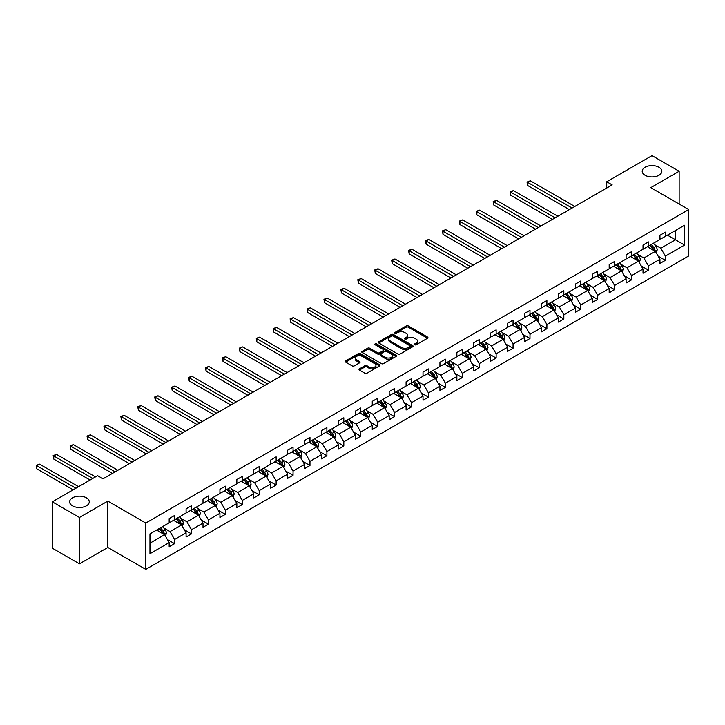 <?xml version="1.0" encoding="UTF-8"?>
<svg xmlns="http://www.w3.org/2000/svg" width="725" height="725" viewBox="0 0 725 725"><rect width="100%" height="100%" fill="white"/><g stroke="black" fill="none" stroke-linecap="round" stroke-linejoin="round"><path stroke-width="1.09" d="M86.393 497.83A9.815 5.673 0 0 0 75.69 496.607A9.815 5.673 0 0 0 69.627 501.845A9.815 5.673 0 0 0 72.509 505.851A9.815 5.673 0 0 0 83.203 507.083A9.815 5.673 0 0 0 89.266 501.845A9.815 5.673 0 0 0 86.393 497.83M658.971 167.257A9.815 5.673 0 0 0 648.268 166.025A9.815 5.673 0 0 0 642.205 171.263A9.815 5.673 0 0 0 645.087 175.278A9.815 5.673 0 0 0 655.79 176.501A9.815 5.673 0 0 0 661.843 171.263A9.815 5.673 0 0 0 658.971 167.257M414.691 344.774A1.051 0.607 0 0 0 416.186 344.774L427.496 338.249A1.504 0.87 0 0 0 427.94 337.632A1.504 0.87 0 0 0 427.496 337.016L408.329 325.951A1.504 0.87 0 0 0 406.199 325.951L394.889 332.485A1.051 0.607 0 0 0 396.376 333.346L397.844 332.494A4.821 2.782 0 0 1 404.659 332.494L406.254 333.418A4.821 2.782 0 0 1 407.667 335.385A4.821 2.782 0 0 1 406.254 337.352L404.795 338.203A1.051 0.607 0 0 0 406.281 339.055L407.749 338.212A4.821 2.782 0 0 1 414.564 338.212L416.159 339.137A4.821 2.782 0 0 1 417.573 341.103A4.821 2.782 0 0 1 416.159 343.07L414.691 343.913A1.051 0.607 0 0 0 414.691 344.774L414.691 343.913M359.455 368.862A1.504 0.87 0 0 0 359.011 369.478A1.504 0.87 0 0 0 359.455 370.094L364.838 373.194A1.504 0.87 0 0 0 366.968 373.194L379.528 365.944A1.504 0.87 0 0 0 379.972 365.327A1.504 0.87 0 0 0 379.528 364.711L360.361 353.646A1.504 0.87 0 0 0 358.232 353.646L345.671 360.896A1.504 0.87 0 0 0 345.227 361.512A1.504 0.87 0 0 0 345.671 362.128L352.16 365.88A1.504 0.87 0 0 0 354.289 365.88L359.673 362.772A1.504 0.87 0 0 0 360.108 362.156A1.504 0.87 0 0 0 359.673 361.548L356.446 359.682A4.033 2.329 0 0 1 355.268 358.041A4.033 2.329 0 0 1 357.751 355.893A4.033 2.329 0 0 1 362.147 356.401L374.762 363.678A4.033 2.329 0 0 1 375.94 365.327A4.033 2.329 0 0 1 373.457 367.475A4.033 2.329 0 0 1 369.07 366.968L366.968 365.753A1.504 0.87 0 0 0 364.838 365.753L359.455 368.862L359.455 370.094L364.838 367.013L364.838 365.753M107.817 501.12L79.451 517.496L52.327 501.845L52.327 548.191L79.451 563.851L107.817 547.475L145.788 569.388L145.788 523.042L107.817 501.12L107.817 547.475M679.153 204.024L679.153 171.263L650.778 187.648L688.75 209.57L145.788 523.042M679.153 171.263L652.029 155.612L606.734 181.757L606.734 188.02M52.327 501.845L97.621 475.691L103.041 478.826L612.163 184.893L606.734 181.757M397.952 354.072A1.504 0.87 0 0 0 400.082 354.072L412.643 346.822A1.504 0.87 0 0 0 413.087 346.206A1.504 0.87 0 0 0 412.643 345.589L393.476 334.524A1.504 0.87 0 0 0 391.346 334.524L378.785 341.783A1.504 0.87 0 0 0 378.341 342.39A1.504 0.87 0 0 0 378.785 343.007L397.952 354.072M375.532 345.009A1.051 0.607 0 0 1 376.601 345.154L396.067 356.392L383.525 363.633A1.504 0.87 0 0 1 381.395 363.633L362.228 352.567L367.602 349.486L367.602 348.236L362.228 351.344A1.504 0.87 0 0 0 361.784 351.951A1.504 0.87 0 0 0 362.228 352.567L362.228 351.344M367.602 349.486A1.504 0.87 0 0 1 369.732 349.486L369.732 348.236A1.504 0.87 0 0 0 367.602 348.236M369.732 348.236L377.507 352.722A1.504 0.87 0 0 0 379.637 352.722L383.199 350.664A1.504 0.87 0 0 0 383.643 350.048A1.504 0.87 0 0 0 383.199 349.432L375.106 344.765A1.051 0.607 0 0 1 376.601 343.904L396.086 355.15A1.504 0.87 0 0 1 396.53 355.767A1.504 0.87 0 0 1 396.086 356.383L396.086 355.15M79.451 517.496L79.451 563.851M149.966 533.908L169.161 522.825L169.161 518.629L174.589 515.493L174.589 519.689L186.089 513.055L186.089 508.859L191.509 505.724L191.509 509.92L203.009 503.286L203.009 499.09L208.438 495.954L208.438 500.15L219.938 493.507L219.938 489.312L225.357 486.185L225.357 490.381L236.858 483.738L236.858 479.542L242.286 476.416L242.286 480.612L253.786 473.969L253.786 469.773L259.206 466.646L259.206 470.842L270.706 464.199L270.706 460.003L276.134 456.868L276.134 461.064L287.626 454.43L287.626 450.234L293.054 447.098L293.054 451.294L304.554 444.661L304.554 440.465L309.974 437.329L309.974 441.525L321.474 434.891L321.474 430.695L326.903 427.56L326.903 431.756L338.403 425.113L338.403 420.917L343.822 417.79L343.822 421.986L355.322 415.343L355.322 411.147L360.751 408.021L360.751 412.217L372.251 405.574L372.251 401.378L377.671 398.252L377.671 402.447L389.171 395.805L389.171 391.609L394.599 388.473L394.599 392.669L406.091 386.035L406.091 381.839L411.519 378.704L411.519 382.9L423.019 376.266L423.019 372.07L428.439 368.934L428.439 373.13L439.939 366.497L439.939 362.301L445.368 359.165L445.368 363.361L456.868 356.718L456.868 352.522L462.287 349.396L462.287 353.592L473.787 346.949L473.787 342.753L479.216 339.626L479.216 343.822L490.716 337.179L490.716 332.983L496.136 329.857L496.136 334.053L507.636 327.41L507.636 323.214L513.055 320.078L513.055 324.274L524.556 317.641L524.556 313.445L529.984 310.309L529.984 314.505L541.484 307.871L541.484 303.675L546.904 300.54L546.904 304.736L558.404 298.102L558.404 293.897L563.832 290.77L563.832 294.966L575.333 288.323L575.333 284.127L580.752 281.001L580.752 285.197L592.252 278.554L592.252 274.358L597.681 271.232L597.681 275.428L609.181 268.785L609.181 264.589L614.601 261.453L614.601 265.658L626.101 259.015L626.101 254.819L631.52 251.684L631.52 255.88L643.021 249.246L643.021 245.05L648.449 241.914L648.449 246.11L659.949 239.477L659.949 235.281L665.369 232.145L665.369 236.341L684.572 225.257L684.572 245.05L665.369 256.133L665.369 260.329L659.949 263.465L659.949 259.269L648.449 265.903L648.449 270.099L643.021 273.234L643.021 269.038L631.52 275.672L631.52 279.868L626.101 283.004L626.101 278.808L614.601 285.451L614.601 289.647L609.181 292.773L609.181 288.577L597.681 295.22L597.681 299.416L592.252 302.542L592.252 298.347L580.752 304.989L580.752 309.185L575.333 312.312L575.333 308.116L563.832 314.759L563.832 318.955L558.404 322.09L558.404 317.894L546.904 324.528L546.904 328.724L541.484 331.86L541.484 327.664L529.984 334.298L529.984 338.493L524.556 341.629L524.556 337.433L513.055 344.067L513.055 348.263L507.636 351.398L507.636 347.202L496.136 353.845L496.136 358.041L490.716 361.168L490.716 356.972L479.216 363.615L479.216 367.811L473.787 370.937L473.787 366.741L462.287 373.384L462.287 377.58L456.868 380.707L456.868 376.511L445.368 383.153L445.368 387.349L439.939 390.485L439.939 386.289L428.439 392.923L428.439 397.119L423.019 400.254L423.019 396.058L411.519 402.692L411.519 406.888L406.091 410.024L406.091 405.828L394.599 412.462L394.599 416.657L389.171 419.793L389.171 415.597L377.671 422.24L377.671 426.436L372.251 429.562L372.251 425.367L360.751 432.009L360.751 436.205L355.322 439.332L355.322 435.136L343.822 441.779L343.822 445.975L338.403 449.101L338.403 444.905L326.903 451.548L326.903 455.744L321.474 458.88L321.474 454.684L309.974 461.317L309.974 465.513L304.554 468.649L304.554 464.453L293.054 471.087L293.054 475.283L287.626 478.418L287.626 474.222L276.134 480.856L276.134 485.061L270.706 488.188L270.706 483.992L259.206 490.635L259.206 494.831L253.786 497.957L253.786 493.761L242.286 500.404L242.286 504.6L236.858 507.727L236.858 503.531L225.357 510.173L225.357 514.369L219.938 517.505L219.938 513.3L208.438 519.943L208.438 524.139L203.009 527.274L203.009 523.078L191.509 529.712L191.509 533.908L186.089 537.044L186.089 532.848L174.589 539.482L174.589 543.678L169.161 546.813L169.161 542.617L149.966 553.701L149.966 533.908M145.788 569.388L688.75 255.916L688.75 209.57M173.502 520.323L181.531 524.954L170.031 531.597L163.75 527.972M170.031 531.597L174.589 539.482M181.531 524.954L186.089 532.848M169.161 521.819L170.031 522.326L174.589 519.689M190.43 510.545L198.46 515.185L186.959 521.819L180.679 518.194M186.959 521.819L191.509 529.712M198.46 515.185L203.009 523.078M186.089 512.049L186.959 512.557L191.509 509.92M207.35 500.776L215.379 505.416L203.879 512.049L197.599 508.424M203.879 512.049L208.438 519.943M215.379 505.416L219.938 513.3M203.009 502.28L203.879 502.778L208.438 500.15M224.279 491.006L232.299 495.637L220.808 502.28L214.528 498.655M220.808 502.28L225.357 510.173M232.299 495.637L236.858 503.531M219.938 492.511L220.808 493.009L225.357 490.381M241.198 481.237L249.228 485.868L237.727 492.511L231.447 488.886M237.727 492.511L242.286 500.404M249.228 485.868L253.786 493.761M236.858 482.741L237.727 483.24L242.286 480.612M258.118 471.468L266.147 476.098L254.647 482.741L248.367 479.116M254.647 482.741L259.206 490.635M266.147 476.098L270.706 483.992M253.786 472.972L254.647 473.47L259.206 470.842M275.047 461.698L283.076 466.329L271.576 472.972L265.296 469.347M271.576 472.972L276.134 480.856M283.076 466.329L287.626 474.222M270.706 463.193L271.576 463.701L276.134 461.064M291.967 451.92L299.996 456.56L288.496 463.193L282.215 459.568M288.496 463.193L293.054 471.087M299.996 456.56L304.554 464.453M287.626 453.424L288.496 453.932L293.054 451.294M308.895 442.15L316.925 446.79L305.424 453.424L299.144 449.799M305.424 453.424L309.974 461.317M316.925 446.79L321.474 454.684M304.554 443.655L305.424 444.153L309.974 441.525M325.815 432.381L333.844 437.021L322.344 443.655L316.064 440.03M322.344 443.655L326.903 451.548M333.844 437.021L338.403 444.905M321.474 433.885L322.344 434.384L326.903 431.756M342.744 422.612L350.764 427.243L339.264 433.885L332.993 430.26M339.264 433.885L343.822 441.779M350.764 427.243L355.322 435.136M338.403 424.116L339.264 424.614L343.822 421.986M359.663 412.842L367.693 417.473L356.192 424.116L349.912 420.491M356.192 424.116L360.751 432.009M367.693 417.473L372.251 425.367M355.322 414.347L356.192 414.845L360.751 412.217M376.583 403.073L384.612 407.704L373.112 414.347L366.832 410.722M373.112 414.347L377.671 422.24M384.612 407.704L389.171 415.597M372.251 404.577L373.112 405.076L377.671 402.447M393.512 393.303L401.541 397.934L390.041 404.577L383.761 400.952M390.041 404.577L394.599 412.462M401.541 397.934L406.091 405.828M389.171 394.799L390.041 395.306L394.599 392.669M410.432 383.525L418.461 388.165L406.961 394.799L400.68 391.174M406.961 394.799L411.519 402.692M418.461 388.165L423.019 396.058M406.091 385.029L406.961 385.537L411.519 382.9M427.36 373.756L435.381 378.396L423.889 385.029L417.609 381.404M423.889 385.029L428.439 392.923M435.381 378.396L439.939 386.289M423.019 375.26L423.889 375.758L428.439 373.13M444.28 363.986L452.309 368.626L440.809 375.26L434.529 371.635M440.809 375.26L445.368 383.153M452.309 368.626L456.868 376.511M439.939 365.491L440.809 365.989L445.368 363.361M461.2 354.217L469.229 358.848L457.729 365.491L451.458 361.866M457.729 365.491L462.287 373.384M469.229 358.848L473.787 366.741M456.868 355.721L457.729 356.22L462.287 353.592M478.128 344.447L486.158 349.078L474.657 355.721L468.377 352.096M474.657 355.721L479.216 363.615M486.158 349.078L490.716 356.972M473.787 345.952L474.657 346.45L479.216 343.822M495.048 334.678L503.077 339.309L491.577 345.952L485.297 342.327M491.577 345.952L496.136 353.845M503.077 339.309L507.636 347.202M490.716 336.183L491.577 336.681L496.136 334.053M511.977 324.909L520.006 329.54L508.506 336.183L502.226 332.558M508.506 336.183L513.055 344.067M520.006 329.54L524.556 337.433M507.636 326.404L508.506 326.912L513.055 324.274M528.897 315.13L536.926 319.77L525.426 326.404L519.145 322.779M525.426 326.404L529.984 334.298M536.926 319.77L541.484 327.664M524.556 316.635L525.426 317.142L529.984 314.505M545.825 305.361L553.846 310.001L542.354 316.635L536.074 313.01M542.354 316.635L546.904 324.528M553.846 310.001L558.404 317.894M541.484 306.865L542.354 307.364L546.904 304.736M562.745 295.592L570.774 300.232L559.274 306.865L552.994 303.24M559.274 306.865L563.832 314.759M570.774 300.232L575.333 308.116M558.404 297.096L559.274 297.594L563.832 294.966M579.665 285.822L587.694 290.453L576.194 297.096L569.923 293.471M576.194 297.096L580.752 304.989M587.694 290.453L592.252 298.347M575.333 287.327L576.194 287.825L580.752 285.197M596.593 276.053L604.623 280.684L593.123 287.327L586.842 283.702M593.123 287.327L597.681 295.22M604.623 280.684L609.181 288.577M592.252 277.557L593.123 278.056L597.681 275.428M613.513 266.283L621.543 270.914L610.042 277.557L603.762 273.932M610.042 277.557L614.601 285.451M621.543 270.914L626.101 278.808M609.181 267.788L610.042 268.286L614.601 265.658M630.442 256.514L638.471 261.145L626.971 267.788L620.691 264.163M626.971 267.788L631.52 275.672M638.471 261.145L643.021 269.038M626.101 258.009L626.971 258.517L631.52 255.88M647.362 246.736L655.391 251.376L643.891 258.009L637.61 254.384M643.891 258.009L648.449 265.903M655.391 251.376L659.949 259.269M643.021 248.24L643.891 248.748L648.449 246.11M667.435 235.154L675.464 239.785L660.819 248.24L654.539 244.615M660.819 248.24L665.369 256.133M684.572 245.05L675.464 239.785L675.464 230.514L684.572 225.257M659.949 238.471L660.819 238.969L665.369 236.341M149.966 543.179L164.611 534.724L156.582 530.093M164.611 534.724L169.161 542.617M658.155 256.17L665.369 260.329M641.235 265.939L648.449 270.099M624.307 275.708L631.52 279.868M607.387 285.478L614.601 289.647M590.467 295.247L597.681 299.416M573.538 305.017L580.752 309.185M556.619 314.786L563.832 318.955M539.69 324.564L546.904 328.724M522.77 334.334L529.984 338.493M505.842 344.103L513.055 348.263M488.922 353.873L496.136 358.041M472.002 363.642L479.216 367.811M455.073 373.411L462.287 377.58M438.154 383.181L445.368 387.349M421.225 392.959L428.439 397.119M404.305 402.728L411.519 406.888M387.377 412.498L394.599 416.657M370.457 422.267L377.671 426.436M353.537 432.037L360.751 436.205M336.608 441.806L343.822 445.975M319.689 451.575L326.903 455.744M302.76 461.354L309.974 465.513M285.84 471.123L293.054 475.283M268.921 480.892L276.134 485.061M251.992 490.662L259.206 494.831M235.072 500.431L242.286 504.6M218.143 510.201L225.357 514.369M201.224 519.979L208.438 524.139M184.295 529.748L191.509 533.908M167.375 539.518L174.589 543.678M415.117 344.928L416.159 344.321A4.821 2.782 0 0 0 417.573 342.354L417.573 341.103M407.667 335.385L407.667 336.636A4.821 2.782 0 0 1 406.254 338.602L405.212 339.209M427.496 337.016L427.496 338.249L408.329 327.202A1.504 0.87 0 0 0 406.199 327.202L395.306 333.491M412.625 346.831L393.476 335.775A1.504 0.87 0 0 0 391.346 335.775L378.803 343.025M409.987 346.641A1.051 0.607 0 0 0 409.987 345.78L393.158 336.065A1.051 0.607 0 0 0 391.672 336.065L390.123 336.953A4.821 2.782 0 0 0 388.709 338.919A4.821 2.782 0 0 0 390.123 340.886L401.623 347.529A4.821 2.782 0 0 0 408.438 347.529L409.987 346.641L409.987 347.891A1.051 0.607 0 0 0 410.296 347.456L410.296 346.206M388.709 338.919L388.709 340.17A4.821 2.782 0 0 0 390.123 342.146L390.123 340.886M409.987 347.891L408.438 348.779A4.821 2.782 0 0 1 401.623 348.779L390.123 342.146M369.732 349.486L377.507 353.972A1.504 0.87 0 0 0 379.637 353.972L383.199 351.915A1.504 0.87 0 0 0 383.643 351.299L383.643 350.048M385.573 357.38A4.033 2.329 0 0 0 389.959 357.887A4.033 2.329 0 0 0 392.452 355.739A4.033 2.329 0 0 0 391.264 354.09L386.824 351.525A1.504 0.87 0 0 0 384.694 351.525L381.123 353.583A1.504 0.87 0 0 0 380.688 354.199A1.504 0.87 0 0 0 381.123 354.815L385.573 357.38L385.573 358.63A4.033 2.329 0 0 0 389.959 359.138A4.033 2.329 0 0 0 392.452 356.99L392.452 355.739M380.688 354.199L380.688 355.449A1.504 0.87 0 0 0 381.123 356.066L381.123 354.815M385.573 358.63L381.123 356.066M375.94 365.327L375.94 366.578A4.033 2.329 0 0 1 373.457 368.726A4.033 2.329 0 0 1 369.07 368.228L366.968 367.013A1.504 0.87 0 0 0 364.838 367.013M355.268 358.041L355.268 359.292A4.033 2.329 0 0 0 356.446 360.941L356.446 359.682M359.645 362.79L356.446 360.941M379.51 365.953L360.361 354.897A1.504 0.87 0 0 0 358.232 354.897L345.689 362.138L345.671 360.896M656.216 252.798L657.213 249.917A4.069 2.347 -120 0 0 655.917 246.455L653.479 243.21M649.111 247.751L648.059 246.337M574.789 206.462L530.338 180.806L527.628 182.374L527.628 185.5L569.361 209.597M654.793 251.031L655.019 250.098A4.069 2.347 -120 0 0 653.85 247.651L651.422 244.398M650.397 244.987L653.08 248.566A2.075 1.196 60 0 1 653.461 249.192L655.019 250.098M650.117 245.15L652.554 248.403A4.069 2.347 60 0 1 653.569 250.324M527.628 185.5L527.03 182.029L572.07 208.03M527.03 182.029L530.338 180.806M639.296 262.577L640.293 259.695A4.069 2.347 -120 0 0 638.988 256.233L636.559 252.98M632.191 257.52L631.131 256.106M557.86 216.24L513.418 190.575L510.708 192.143L510.708 195.27L552.441 219.367M637.864 260.801L638.091 259.867A4.069 2.347 -120 0 0 636.931 257.42L634.493 254.167M633.478 254.756L636.16 258.336A2.075 1.196 60 0 1 636.532 258.961L638.091 259.867M633.197 254.919L635.626 258.173A4.069 2.347 60 0 1 636.641 260.094M510.708 195.27L510.11 191.799L555.151 217.799M510.11 191.799L513.418 190.575M622.367 272.346L623.364 269.464A4.069 2.347 -120 0 0 622.068 266.002L619.63 262.749M615.262 267.289L614.211 265.885M540.941 226.01L496.498 200.345L493.779 201.913L493.779 205.048L535.512 229.136M620.944 270.57L621.171 269.637A4.069 2.347 -120 0 0 620.011 267.19L617.573 263.936M616.549 264.525L619.232 268.105A2.075 1.196 60 0 1 619.612 268.73L621.171 269.637M616.268 264.688L618.706 267.942A4.069 2.347 60 0 1 619.721 269.863M493.779 205.048L493.181 201.568L538.231 227.578M493.181 201.568L496.498 200.345M605.447 282.116L606.444 279.234A4.069 2.347 -120 0 0 605.148 275.772L602.711 272.518M598.342 277.059L597.282 275.654M524.012 235.779L479.569 210.114L476.86 211.682L476.86 214.817L518.592 238.906M604.025 280.339L604.251 279.406A4.069 2.347 -120 0 0 603.082 276.959L600.644 273.706M599.629 274.295L602.312 277.874A2.075 1.196 60 0 1 602.683 278.509L604.251 279.406M599.348 274.458L601.786 277.711A4.069 2.347 60 0 1 602.792 279.632M476.86 214.817L476.262 211.337L521.302 237.347M476.262 211.337L479.569 210.114M588.519 291.885L589.516 289.003A4.069 2.347 -120 0 0 588.22 285.541L585.782 282.288M581.414 286.828L580.362 285.423M507.092 245.548L462.65 219.892L459.931 221.451L459.931 224.587L501.673 248.684M587.096 290.109L587.322 289.175A4.069 2.347 -120 0 0 586.162 286.728L583.725 283.484M582.71 284.064L585.383 287.644A2.075 1.196 60 0 1 585.764 288.278L587.322 289.175M582.42 284.236L584.857 287.481A4.069 2.347 60 0 1 585.873 289.402M459.931 224.587L459.342 221.107L504.382 247.116M459.342 221.107L462.65 219.892M571.599 301.654L572.596 298.772A4.069 2.347 -120 0 0 571.3 295.311L568.862 292.057M564.494 296.607L563.434 295.193M490.173 255.318L445.721 229.662L443.011 231.221L443.011 234.356L484.744 258.453M570.176 299.878L570.403 298.945A4.069 2.347 -120 0 0 569.234 296.498L566.805 293.253M565.781 293.843L568.463 297.413A2.075 1.196 60 0 1 568.844 298.048L570.403 298.945M565.5 294.006L567.938 297.25A4.069 2.347 60 0 1 568.944 299.171M443.011 234.356L442.413 230.876L487.454 256.886M442.413 230.876L445.721 229.662M554.67 311.424L555.676 308.542A4.069 2.347 -120 0 0 554.371 305.08L551.942 301.836M547.574 306.376L546.514 304.962M473.244 265.087L428.801 239.431L426.092 240.999L426.092 244.126L467.824 268.223M553.248 309.647L553.474 308.714A4.069 2.347 -120 0 0 552.314 306.276L549.876 303.023M548.861 303.612L551.544 307.192A2.075 1.196 60 0 1 551.915 307.817L553.474 308.714M548.58 303.775L551.009 307.028A4.069 2.347 60 0 1 552.024 308.941M426.092 244.126L425.493 240.655L470.534 266.655M425.493 240.655L428.801 239.431M537.751 321.193L538.748 318.311A4.069 2.347 -120 0 0 537.452 314.849L535.014 311.605M530.646 316.145L529.594 314.732M456.324 274.857L411.873 249.201L409.163 250.768L409.163 253.895L450.896 277.992M536.328 319.426L536.554 318.493A4.069 2.347 -120 0 0 535.385 316.046L532.957 312.792M531.933 313.381L534.615 316.961A2.075 1.196 60 0 1 534.996 317.586L536.554 318.493M531.652 313.544L534.089 316.798A4.069 2.347 60 0 1 535.104 318.719M409.163 253.895L408.565 250.424L453.614 276.424M408.565 250.424L411.873 249.201M520.831 330.972L521.828 328.09A4.069 2.347 -120 0 0 520.532 324.628L518.094 321.374M513.726 325.915L512.666 324.501M439.395 284.635L394.953 258.97L392.243 260.538L392.243 263.664L433.976 287.762M519.399 329.195L519.626 328.262A4.069 2.347 -120 0 0 518.466 325.815L516.028 322.562M515.013 323.151L517.695 326.73A2.075 1.196 60 0 1 518.067 327.356L519.626 328.262M514.732 323.314L517.161 326.567A4.069 2.347 60 0 1 518.176 328.488M392.243 263.664L391.645 260.193L436.686 286.194M391.645 260.193L394.953 258.97M503.902 340.741L504.899 337.859A4.069 2.347 -120 0 0 503.603 334.397L501.165 331.144M496.797 335.684L495.746 334.279M422.476 294.404L378.033 268.739L375.314 270.307L375.314 273.443L417.047 297.531M502.479 338.965L502.706 338.031A4.069 2.347 -120 0 0 501.546 335.584L499.108 332.331M498.093 332.92L500.767 336.5A2.075 1.196 60 0 1 501.147 337.125L502.706 338.031M497.803 333.083L500.241 336.337A4.069 2.347 60 0 1 501.256 338.258M375.314 273.443L374.716 269.963L419.766 295.972M374.716 269.963L378.033 268.739M486.983 350.51L487.979 347.628A4.069 2.347 -120 0 0 486.683 344.167L484.246 340.913M479.877 345.453L478.817 344.049M405.556 304.174L361.104 278.509L358.395 280.077L358.395 283.212L400.127 307.3M485.56 348.734L485.786 347.801A4.069 2.347 -120 0 0 484.617 345.354L482.179 342.1M481.164 342.689L483.847 346.269A2.075 1.196 60 0 1 484.218 346.903L485.786 347.801M480.883 342.853L483.321 346.106A4.069 2.347 60 0 1 484.327 348.027M358.395 283.212L357.797 279.732L402.837 305.742M357.797 279.732L361.104 278.509M470.054 360.28L471.051 357.398A4.069 2.347 -120 0 0 469.755 353.936L467.317 350.683M462.949 355.223L461.897 353.818M388.627 313.943L344.185 288.287L341.466 289.846L341.466 292.982L383.208 317.079M468.631 358.503L468.858 357.57A4.069 2.347 -120 0 0 467.698 355.123L465.26 351.879M464.245 352.459L466.918 356.038A2.075 1.196 60 0 1 467.299 356.673L468.858 357.57M463.955 352.631L466.392 355.875A4.069 2.347 60 0 1 467.407 357.797M341.466 292.982L340.877 289.502L385.917 315.511M340.877 289.502L344.185 288.287M453.134 370.049L454.131 367.167A4.069 2.347 -120 0 0 452.835 363.705L450.397 360.452M446.029 365.001L444.978 363.587M371.708 323.712L327.256 298.057L324.546 299.624L324.546 302.751L366.279 326.848M451.711 368.273L451.938 367.339A4.069 2.347 -120 0 0 450.769 364.902L448.34 361.648M447.316 362.237L449.998 365.808A2.075 1.196 60 0 1 450.379 366.442L451.938 367.339M447.035 362.4L449.473 365.645A4.069 2.347 60 0 1 450.488 367.566M324.546 302.751L323.948 299.28L368.989 325.28M323.948 299.28L327.256 298.057M436.205 379.818L437.211 376.937A4.069 2.347 -120 0 0 435.906 373.475L433.478 370.23M429.109 374.771L428.049 373.357M354.779 333.482L310.336 307.826L307.627 309.394L307.627 312.52L349.359 336.618M434.782 378.042L435.009 377.109A4.069 2.347 -120 0 0 433.849 374.671L431.411 371.417M430.396 372.007L433.079 375.586A2.075 1.196 60 0 1 433.45 376.212L435.009 377.109M430.115 372.17L432.544 375.423A4.069 2.347 60 0 1 433.559 377.335M307.627 312.52L307.028 309.049L352.069 335.05M307.028 309.049L310.336 307.826M419.286 389.588L420.282 386.715A4.069 2.347 -120 0 0 418.987 383.244L416.549 380M412.181 384.54L411.129 383.126M337.859 343.26L293.407 317.595L290.698 319.163L290.698 322.29L332.431 346.387M417.863 387.821L418.089 386.887A4.069 2.347 -120 0 0 416.929 384.44L414.492 381.187M413.468 381.776L416.15 385.356A2.075 1.196 60 0 1 416.531 385.981L418.089 386.887M413.187 381.939L415.624 385.192A4.069 2.347 60 0 1 416.639 387.114M290.698 322.29L290.1 318.819L335.149 344.819M290.1 318.819L293.407 317.595M402.366 399.366L403.363 396.484A4.069 2.347 -120 0 0 402.067 393.022L399.629 389.769M395.261 394.309L394.201 392.896M320.93 353.03L276.488 327.365L273.778 328.933L273.778 332.068L315.511 356.156M400.934 397.59L401.17 396.657A4.069 2.347 -120 0 0 400.001 394.21L397.563 390.956M396.548 391.545L399.23 395.125A2.075 1.196 60 0 1 399.602 395.75L401.17 396.657M396.267 391.708L398.696 394.962A4.069 2.347 60 0 1 399.711 396.883M273.778 332.068L273.18 328.588L318.221 354.588M273.18 328.588L276.488 327.365M385.437 409.136L386.434 406.254A4.069 2.347 -120 0 0 385.138 402.792L382.7 399.538M378.332 404.079L377.281 402.674M304.011 362.799L259.568 337.134L256.849 338.702L256.849 341.837L298.582 365.926M384.014 407.359L384.241 406.426A4.069 2.347 -120 0 0 383.081 403.979L380.643 400.726M379.628 401.315L382.302 404.894A2.075 1.196 60 0 1 382.682 405.52L384.241 406.426M379.338 401.478L381.776 404.731A4.069 2.347 60 0 1 382.791 406.653M256.849 341.837L256.26 338.358L301.301 364.367M256.26 338.358L259.568 337.134M368.517 418.905L369.514 416.023A4.069 2.347 -120 0 0 368.218 412.561L365.781 409.308M361.413 413.848L360.352 412.443M287.091 372.568L242.639 346.903L239.93 348.471L239.93 351.607L281.663 375.704M367.095 417.129L367.321 416.195A4.069 2.347 -120 0 0 366.152 413.748L363.714 410.495M362.699 411.084L365.382 414.664A2.075 1.196 60 0 1 365.753 415.298L367.321 416.195M362.418 411.247L364.856 414.501A4.069 2.347 60 0 1 365.862 416.422M239.93 351.607L239.332 348.127L284.372 374.136M239.332 348.127L242.639 346.903M351.589 428.674L352.586 425.792A4.069 2.347 -120 0 0 351.29 422.331L348.861 419.077M344.493 423.618L343.433 422.213M270.162 382.338L225.72 356.682L223.01 358.241L223.01 361.376L264.743 385.473M350.166 426.898L350.392 425.965A4.069 2.347 -120 0 0 349.233 423.518L346.795 420.273M345.78 420.862L348.453 424.433A2.075 1.196 60 0 1 348.834 425.067L350.392 425.965M345.49 421.026L347.928 424.27A4.069 2.347 60 0 1 348.942 426.191M223.01 361.376L222.412 357.896L267.452 383.906M222.412 357.896L225.72 356.682M334.669 438.444L335.666 435.562A4.069 2.347 -120 0 0 334.37 432.1L331.932 428.847M327.564 433.396L326.513 431.982M253.243 392.107L208.791 366.451L206.081 368.019L206.081 371.146L247.814 395.243M333.246 436.667L333.473 435.734A4.069 2.347 -120 0 0 332.304 433.296L329.875 430.043M328.851 430.632L331.533 434.212A2.075 1.196 60 0 1 331.914 434.837L333.473 435.734M328.57 430.795L331.008 434.039A4.069 2.347 60 0 1 332.023 435.961M206.081 371.146L205.483 367.675L250.524 393.675M205.483 367.675L208.791 366.451M317.749 448.213L318.746 445.331A4.069 2.347 -120 0 0 317.441 441.869L315.013 438.625M310.644 443.165L309.584 441.752M236.314 401.877L191.871 376.221L189.162 377.788L189.162 380.915L230.894 405.012M316.317 446.446L316.544 445.513A4.069 2.347 -120 0 0 315.384 443.066L312.946 439.812M311.931 440.401L314.614 443.981A2.075 1.196 60 0 1 314.985 444.606L316.544 445.513M311.65 440.564L314.079 443.818A4.069 2.347 60 0 1 315.094 445.73M189.162 380.915L188.563 377.444L233.604 403.444M188.563 377.444L191.871 376.221M300.821 457.983L301.817 455.11A4.069 2.347 -120 0 0 300.522 451.648L298.084 448.394M293.716 452.935L292.664 451.521M219.394 411.655L174.952 385.99L172.233 387.558L172.233 390.684L213.966 414.782M299.398 456.215L299.624 455.282A4.069 2.347 -120 0 0 298.464 452.835L296.027 449.582M295.002 450.171L297.685 453.75A2.075 1.196 60 0 1 298.066 454.376L299.624 455.282M294.722 450.334L297.159 453.587A4.069 2.347 60 0 1 298.174 455.508M172.233 390.684L171.635 387.213L216.684 413.214M171.635 387.213L174.952 385.99M283.901 467.761L284.898 464.879A4.069 2.347 -120 0 0 283.602 461.417L281.164 458.164M276.796 462.704L275.736 461.29M202.465 421.424L158.023 395.759L155.313 397.327L155.313 400.463L197.046 424.551M282.469 465.985L282.705 465.051A4.069 2.347 -120 0 0 281.536 462.604L279.098 459.351M278.083 459.94L280.765 463.52A2.075 1.196 60 0 1 281.137 464.145L282.705 465.051M277.802 460.103L280.231 463.357A4.069 2.347 60 0 1 281.246 465.278M155.313 400.463L154.715 396.983L199.756 422.983M154.715 396.983L158.023 395.759M266.972 477.53L267.969 474.648A4.069 2.347 -120 0 0 266.673 471.187L264.235 467.933M259.867 472.473L258.816 471.069M185.546 431.194L141.103 405.529L138.384 407.097L138.384 410.232L180.117 434.32M265.549 475.754L265.776 474.821A4.069 2.347 -120 0 0 264.616 472.374L262.178 469.12M261.163 469.709L263.837 473.289A2.075 1.196 60 0 1 264.217 473.923L265.776 474.821M260.873 469.873L263.311 473.126A4.069 2.347 60 0 1 264.326 475.047M138.384 410.232L137.795 406.752L182.836 432.762M137.795 406.752L141.103 405.529M250.053 487.3L251.049 484.418A4.069 2.347 -120 0 0 249.753 480.956L247.316 477.702M242.947 482.243L241.887 480.838M168.626 440.963L124.174 415.307L121.465 416.866L121.465 420.002L163.198 444.099M248.63 485.523L248.856 484.59A4.069 2.347 -120 0 0 247.687 482.143L245.258 478.899M244.234 479.479L246.917 483.058A2.075 1.196 60 0 1 247.288 483.693L248.856 484.59M243.953 479.642L246.391 482.895A4.069 2.347 60 0 1 247.397 484.817M121.465 420.002L120.867 416.522L165.907 442.531M120.867 416.522L124.174 415.307M233.124 497.069L234.121 494.187A4.069 2.347 -120 0 0 232.825 490.725L230.396 487.472M226.028 492.012L224.968 490.608M151.697 450.733L107.255 425.077L104.545 426.635L104.545 429.771L146.278 453.868M231.701 495.293L231.927 494.359A4.069 2.347 -120 0 0 230.767 491.912L228.33 488.668M227.315 489.257L229.988 492.828A2.075 1.196 60 0 1 230.369 493.462L231.927 494.359M227.025 489.42L229.462 492.665A4.069 2.347 60 0 1 230.477 494.586M104.545 429.771L103.947 426.291L148.988 452.3M103.947 426.291L107.255 425.077M216.204 506.838L217.201 503.957A4.069 2.347 -120 0 0 215.905 500.495L213.467 497.25M209.099 501.791L208.048 500.377M134.778 460.502L90.326 434.846L87.616 436.414L87.616 439.54L129.349 463.638M214.781 505.062L215.008 504.129A4.069 2.347 -120 0 0 213.839 501.691L211.41 498.438M210.386 499.027L213.068 502.606A2.075 1.196 60 0 1 213.449 503.232L215.008 504.129M210.105 499.19L212.543 502.443A4.069 2.347 60 0 1 213.558 504.355M87.616 439.54L87.018 436.069L132.059 462.07M87.018 436.069L90.326 434.846M199.284 516.608L200.281 513.726A4.069 2.347 -120 0 0 198.976 510.264L196.547 507.02M192.179 511.56L191.119 510.146M117.849 470.271L73.406 444.615L70.697 446.183L70.697 449.31L112.429 473.407M197.852 514.841L198.079 513.907A4.069 2.347 -120 0 0 196.919 511.46L194.481 508.207M193.466 508.796L196.149 512.376A2.075 1.196 60 0 1 196.52 513.001L198.079 513.907M193.185 508.959L195.614 512.213A4.069 2.347 60 0 1 196.629 514.134M70.697 449.31L70.098 445.839L115.139 471.839M70.098 445.839L73.406 444.615M182.356 526.386L183.352 523.504A4.069 2.347 -120 0 0 182.057 520.043L179.619 516.789M175.251 521.329L174.199 519.916M95.501 476.914L56.487 454.385L53.768 455.952L53.768 459.079L90.081 480.05M180.933 524.61L181.159 523.677A4.069 2.347 -120 0 0 179.999 521.23L177.562 517.976M176.538 518.565L179.22 522.145A2.075 1.196 60 0 1 179.601 522.77L181.159 523.677M176.257 518.728L178.694 521.982A4.069 2.347 60 0 1 179.709 523.903M53.768 459.079L53.17 455.608L92.791 478.482M53.17 455.608L56.487 454.385M165.436 536.156L166.433 533.274A4.069 2.347 -120 0 0 165.137 529.812L162.699 526.558M158.331 531.099L157.271 529.694M78.581 486.683L39.558 464.154L36.848 465.722L36.848 468.858L73.153 489.819M164.004 534.379L164.24 533.446A4.069 2.347 -120 0 0 163.071 530.999L160.633 527.746M159.618 528.335L162.3 531.914A2.075 1.196 60 0 1 162.672 532.54L164.24 533.446M159.337 528.498L161.775 531.751A4.069 2.347 60 0 1 162.781 533.673M36.848 468.858L36.25 465.377L75.871 488.251M36.25 465.377L39.558 464.154M416.159 344.321L416.159 343.07M404.795 339.055L404.795 338.203M406.254 338.602L406.254 337.352M394.889 333.346L394.889 332.485M406.199 327.202L406.199 325.951M408.329 327.202L408.329 325.951M378.785 343.007L378.785 341.783M391.346 335.775L391.346 334.524M393.476 335.775L393.476 334.524M412.643 346.822L412.643 345.589M401.623 348.779L401.623 347.529M408.438 348.779L408.438 347.529M377.507 353.972L377.507 352.722M379.637 353.972L379.637 352.722M383.199 351.915L383.199 350.664M376.601 345.154L376.601 343.904M366.968 367.013L366.968 365.753M369.07 368.228L369.07 366.968M359.673 362.772L359.673 361.548M358.232 354.897L358.232 353.646M360.361 354.897L360.361 353.646M379.528 365.944L379.528 364.711M655.101 251.203L657.185 249.998M653.85 247.651L655.917 246.455M651.394 249.065L652.554 248.403M638.172 260.973L640.266 259.767M636.931 257.42L638.988 256.233M634.475 258.834L635.626 258.173M621.252 270.742L623.337 269.537M620.011 267.19L622.068 266.002M617.546 268.612L618.706 267.942M604.324 280.521L606.417 279.315M603.082 276.959L605.148 275.772M600.626 278.382L601.786 277.711M587.404 290.29L589.488 289.085M586.162 286.728L588.22 285.541M583.707 288.151L584.857 287.481M570.484 300.059L572.569 298.854M569.234 296.498L571.3 295.311M566.778 297.921L567.938 297.25M553.556 309.829L555.649 308.623M552.314 306.276L554.371 305.08M549.858 307.69L551.009 307.028M536.636 319.598L538.72 318.393M535.385 316.046L537.452 314.849M532.929 317.459L534.089 316.798M519.707 329.368L521.801 328.162M518.466 325.815L520.532 324.628M516.01 327.238L517.161 326.567M502.787 339.137L504.872 337.932M501.546 335.584L503.603 334.397M499.081 337.007L500.241 336.337M485.859 348.915L487.952 347.71M484.617 345.354L486.683 344.167M482.161 346.777L483.321 346.106M468.939 358.685L471.023 357.479M467.698 355.123L469.755 353.936M465.242 356.546L466.392 355.875M452.019 368.454L454.104 367.249M450.769 364.902L452.835 363.705M448.313 366.315L449.473 365.645M435.091 378.223L437.184 377.018M433.849 374.671L435.906 373.475M431.393 376.085L432.544 375.423M418.171 387.993L420.255 386.788M416.929 384.44L418.987 383.244M414.464 385.854L415.624 385.192M401.242 397.762L403.336 396.557M400.001 394.21L402.067 393.022M397.545 395.632L398.696 394.962M384.322 407.541L386.407 406.326M383.081 403.979L385.138 402.792M380.616 405.402L381.776 404.731M367.394 417.31L369.487 416.105M366.152 413.748L368.218 412.561M363.696 415.171L364.856 414.501M350.474 427.079L352.558 425.874M349.233 423.518L351.29 422.331M346.777 424.941L347.928 424.27M333.554 436.849L335.639 435.643M332.304 433.296L334.37 432.1M329.848 434.71L331.008 434.039M316.626 446.618L318.719 445.413M315.384 443.066L317.441 441.869M312.928 444.479L314.079 443.818M299.706 456.388L301.79 455.182M298.464 452.835L300.522 451.648M295.999 454.249L297.159 453.587M282.777 466.157L284.871 464.952M281.536 462.604L283.602 461.417M279.08 464.027L280.231 463.357M265.858 475.935L267.942 474.73M264.616 472.374L266.673 471.187M262.151 473.797L263.311 473.126M248.938 485.705L251.022 484.499M247.687 482.143L249.753 480.956M245.231 483.566L246.391 482.895M232.009 495.474L234.102 494.269M230.767 491.912L232.825 490.725M228.312 493.335L229.462 492.665M215.089 505.243L217.174 504.038M213.839 501.691L215.905 500.495M211.383 503.105L212.543 502.443M198.161 515.013L200.254 513.808M196.919 511.46L198.976 510.264M194.463 512.874L195.614 512.213M181.241 524.782L183.325 523.577M179.999 521.23L182.057 520.043M177.534 522.643L178.694 521.982M164.312 534.552L166.406 533.346M163.071 530.999L165.137 529.812M160.615 532.422L161.775 531.751"/></g></svg>
